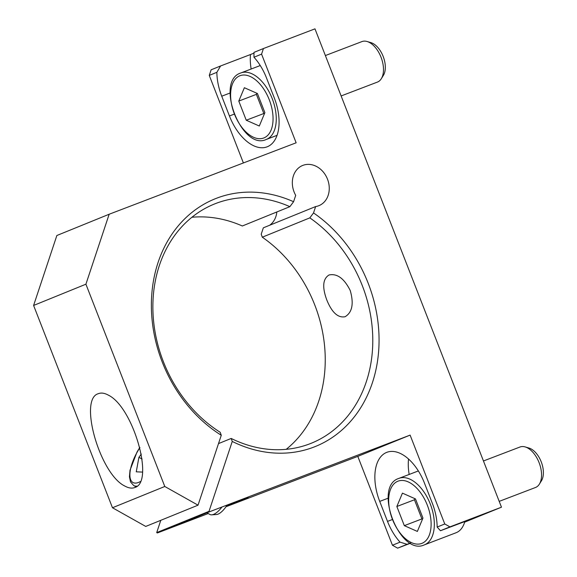 <?xml version="1.0" encoding="UTF-8"?>
<svg xmlns="http://www.w3.org/2000/svg" width="577" height="577" viewBox="0 0 577 577"><rect width="100%" height="100%" fill="white"/><g stroke="black" fill="none" stroke-linecap="round" stroke-linejoin="round"><path stroke-width="0.87" d="M232.257 441.441A133.604 110.243 67.9 0 0 371.523 385.27A133.604 110.243 67.9 0 0 313.527 212.927L309.82 217.875A129.046 106.478 -112.1 0 1 372.785 339.485A129.046 106.478 -112.1 0 1 311.436 443.179A129.046 106.478 -112.1 0 1 231.182 438.448L232.257 441.441L209.018 511.337L156.713 532.607L157.362 532.968L208.225 513.537M313.527 212.927L315.648 206.559A21.681 17.887 67.9 0 0 318.958 205.643A21.681 17.887 67.9 0 0 327.361 178.82A21.681 17.887 67.9 0 0 302.629 165.476A21.681 17.887 67.9 0 0 295.705 195.351L293.585 201.719A133.604 110.243 67.9 0 0 157.297 264.915A133.604 110.243 67.9 0 0 221.272 435.274L198.041 505.171L164.784 486.483L85.915 284.194L109.161 214.24L296.138 142.793L261.576 54.137L263.437 48.54L314.97 28.85L501.471 507.19L449.93 526.88L444.759 523.974L410.11 435.108L209.675 511.705L209.018 511.337M231.182 438.448L218.503 443.605M160.795 520.31L156.713 532.607M286.235 449.317A129.046 106.478 67.9 0 0 262.29 237.197L261.222 234.19L263.336 227.821L315.648 206.559M276.845 211.968A21.681 17.887 -112.1 0 1 269.661 225.254M109.161 214.24L56.856 235.51L33.603 305.457L112.472 507.753L145.736 526.433L198.041 505.171M263.437 48.54L253.974 52.392L253.974 57.231A42.785 24.169 69.1 0 1 266.516 77.989L274.226 97.765A42.785 24.169 69.1 0 1 267.108 146.832A42.785 24.169 69.1 0 1 229.437 115.97L221.734 96.2A42.785 24.169 69.1 0 1 216.865 72.32L220.587 65.966L211.124 69.81L209.263 75.407L243.393 162.945M225.996 506.743L357.798 456.378L392.447 545.243L397.625 548.15L410.615 543.188M221.272 435.274L220.205 432.281A129.046 106.478 -112.1 0 1 152.919 310.513A129.046 106.478 -112.1 0 1 214.226 204.092A129.046 106.478 -112.1 0 1 289.878 206.667L293.585 201.719M289.878 206.667L242.34 225.989A129.046 106.478 67.9 0 0 191.896 217.277M410.37 543.051L407.088 544.306L400.049 542.149A42.785 24.169 69.1 0 1 387.506 521.392L379.716 501.406A42.785 24.169 69.1 0 1 386.835 452.332A42.785 24.169 69.1 0 1 424.499 483.201L432.288 503.18A42.785 24.169 69.1 0 1 437.157 527.068L440.467 530.732L464.824 521.558M408.545 459.04A42.785 24.169 -110.9 0 0 409.172 474.453M220.587 65.966L250.49 54.534A42.785 24.169 -110.9 0 0 251.146 69.024M250.49 54.534L254.01 53.106M444.759 523.974L437.157 527.068M410.11 435.108L357.798 456.378M400.049 542.149L392.447 545.243M440.467 530.732L449.93 526.88M397.625 548.15L407.088 544.306M253.974 57.231L261.576 54.137M209.263 75.407L216.865 72.32M226.725 505.676L248.218 497.525L226.422 506.123M134.874 487.493C131.974 488.64 128.606 488.149 124.762 486.014C99.929 474.092 78.429 399.075 98.306 393.694C101.206 392.548 104.574 393.038 108.418 395.173C133.251 407.095 154.751 482.112 134.874 487.493M326.827 300.047C322.06 287.18 322.795 278.821 329.041 274.977C337.127 273.274 344.188 278.46 350.239 290.527C353.975 303.653 352.28 312.381 345.147 316.701L345.01 316.751C337.963 318.057 331.898 312.489 326.827 300.047M501.471 507.19L464.651 522.156M85.915 284.194L33.603 305.457M164.784 486.483L112.472 507.753M309.82 217.875L262.29 237.197M209.675 511.705L157.362 532.968M414.906 498.672L414.437 499.776L421.902 518.925L422.487 519.185M396.853 506.498L402.436 493.14L415.483 498.925L422.948 518.074L417.366 531.431L404.318 525.647L396.853 506.498L414.437 499.776M404.318 525.647L421.902 518.925M418.361 470.94L398.952 478.362A35.601 20.108 -110.9 0 1 430.442 504.435A35.601 20.108 -110.9 0 1 424.362 544.868L456.025 532.766A35.601 20.108 -110.9 0 0 464.867 521.406M499.199 501.37L535.485 487.5A21.681 12.247 -110.9 0 0 539.38 484.125L541.478 480.735A19.041 10.754 -110.9 0 0 541.313 462.069A19.041 10.754 -110.9 0 0 528.994 448.048L525.164 446.923A21.681 12.247 -110.9 0 0 520.007 447.002A21.681 12.247 -110.9 0 0 519.877 447.06M539.38 484.125A21.681 12.247 -110.9 0 0 539.185 462.884A21.681 12.247 -110.9 0 0 525.164 446.923M256.837 93.25L256.376 94.361L263.84 113.51L264.417 113.763M238.784 101.083L244.367 87.718L257.414 93.503L264.879 112.652L259.297 126.017L246.249 120.225L238.784 101.083L256.376 94.361M246.249 120.225L263.84 113.51M341.137 95.948L377.423 82.085A21.681 12.247 -110.9 0 0 381.31 78.71L383.416 75.313A19.041 10.754 -110.9 0 0 383.251 56.647A19.041 10.754 -110.9 0 0 370.924 42.633L367.095 41.508A21.681 12.247 -110.9 0 0 361.945 41.587A21.681 12.247 -110.9 0 0 361.808 41.638M381.31 78.71A21.681 12.247 -110.9 0 0 381.123 57.462A21.681 12.247 -110.9 0 0 367.095 41.508M142.541 472.094L136.259 471.82L138.92 457.287L141.307 454.099M138.92 457.287L142.086 459.061M206.941 512.816L209.855 514.453A18.709 7.342 -60.7 0 0 211.716 514.835L216.404 514.54A16.077 6.311 -60.7 0 0 227.143 505.026M211.716 514.835A18.709 7.342 -60.7 0 0 221.972 507.003M387.506 521.392L392.129 519.625M379.716 501.406L388.177 498.175M221.734 96.2L230.108 92.998M229.437 115.97L234.067 114.203M424.362 544.868C399.796 556.617 372.764 486.627 398.7 478.463L398.952 478.362A35.601 20.108 -110.9 0 0 398.729 478.448M397.798 481.247A33.315 18.817 69.1 0 1 431.048 521.666A33.315 18.817 69.1 0 1 400.849 533.949A33.315 18.817 69.1 0 1 397.798 481.247M266.3 139.446A35.601 20.108 -110.9 0 0 272.373 99.02A35.601 20.108 -110.9 0 0 240.883 72.94A35.601 20.108 -110.9 0 0 240.659 73.034C214.694 81.206 241.734 151.203 266.3 139.446L277.068 135.335M239.729 75.825A33.315 18.817 69.1 0 1 272.986 116.244A33.315 18.817 69.1 0 1 242.78 128.527A33.315 18.817 69.1 0 1 239.729 75.825M139.843 447.413L137.037 452L130.013 470.233L129.443 476.775L130.503 481.896L133.662 485.517A30.805 12.088 -60.7 0 0 137.146 486.115M140.391 481.55A28.525 11.194 119.3 0 1 129.883 475.174A28.525 11.194 119.3 0 1 139.908 447.658M520.007 447.002L483.454 460.973M260.256 65.54L240.631 73.041M361.945 41.587L325.385 55.551M136.085 486.88L133.662 485.517"/></g></svg>
